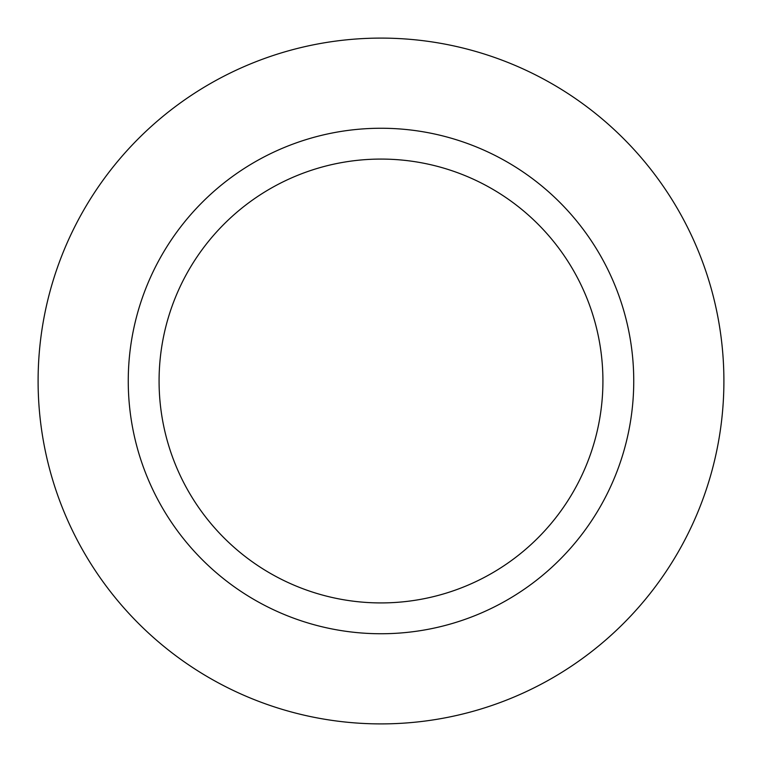 <?xml version="1.0" encoding="UTF-8"?>
<svg xmlns="http://www.w3.org/2000/svg" width="762" height="762" viewBox="0 0 762 762"><rect width="100%" height="100%" fill="white"/><g stroke="black" fill="none" stroke-linecap="round" stroke-linejoin="round"><path stroke-width="1.14" d="M381 38.1A342.9 342.9 0 0 1 723.9 381A342.9 342.9 0 0 1 381 723.9A342.9 342.9 0 0 1 38.1 381A342.9 342.9 0 0 1 381 38.1A342.9 342.9 0 0 1 723.9 381A342.9 342.9 0 0 1 381 723.9A342.9 342.9 0 0 1 38.1 381A342.9 342.9 0 0 1 381 38.1M381 128.254A252.746 252.746 0 0 1 633.746 381A252.746 252.746 0 0 1 381 633.746A252.746 252.746 0 0 1 128.254 381A252.746 252.746 0 0 1 381 128.254M381 159.077A221.923 221.923 0 0 1 602.923 381A221.923 221.923 0 0 1 381 602.923A221.923 221.923 0 0 1 159.077 381A221.923 221.923 0 0 1 381 159.077"/></g></svg>
